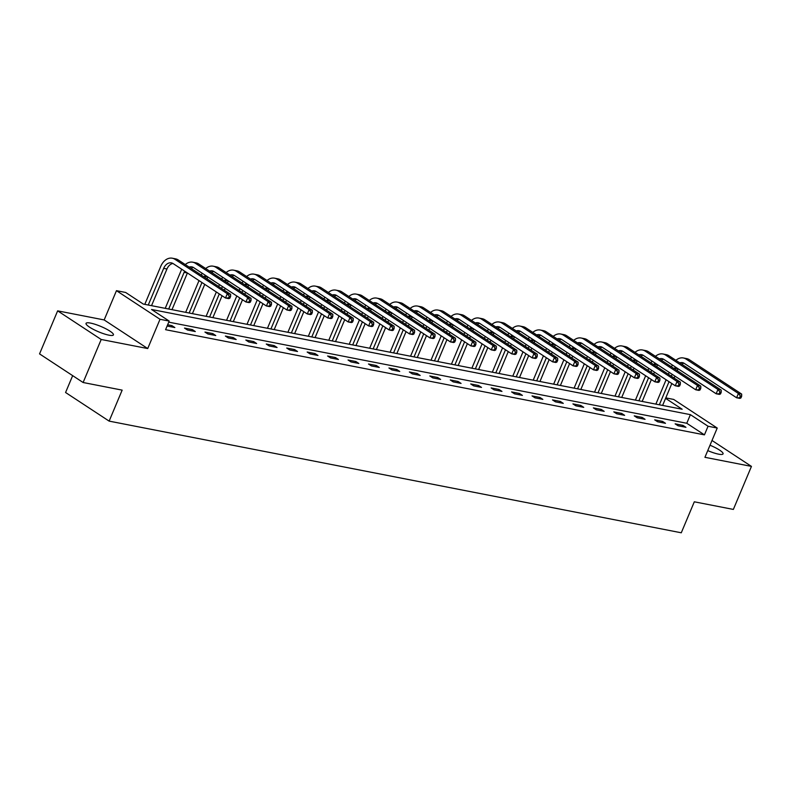 <?xml version="1.0" encoding="UTF-8"?>
<svg xmlns="http://www.w3.org/2000/svg" width="791" height="791" viewBox="0 0 791 791"><rect width="100%" height="100%" fill="white"/><g stroke="black" fill="none" stroke-linecap="round" stroke-linejoin="round"><path stroke-width="1.19" d="M707.747 450.603A14.851 2.917 22.8 0 0 718.544 454.153A14.851 2.917 22.8 0 0 723.053 453.876A14.851 2.917 22.8 0 0 710.011 445.224M90.55 323.094A14.851 2.917 22.8 0 0 86.041 323.371A14.851 2.917 22.8 0 0 93.625 329.501A14.851 2.917 22.8 0 0 108.911 335.166A14.851 2.917 22.8 0 0 113.429 334.89A14.851 2.917 22.8 0 0 105.836 328.759A14.851 2.917 22.8 0 0 90.55 323.094M665.785 397.893L673.675 399.425L717.229 428.05L708.054 426.25L690.395 414.652L151.536 309.479L169.195 321.077L160.019 319.287L116.465 290.673L125.64 292.462L143.3 304.06L682.158 409.244L665.587 398.357M72.663 375.646L65.574 392.504L109.138 421.119L681.278 532.788L694.31 501.801L733.356 509.424L751.45 466.393L712.009 440.478M109.138 421.119L122.16 390.131L83.114 382.508L39.55 353.893L57.644 310.853L101.199 339.477L147.719 348.554L160.019 319.287M147.719 348.554L104.165 319.94L57.644 310.853M104.165 319.94L116.465 290.673M83.114 382.508L101.199 339.477M169.195 321.077L165.576 329.689L704.435 434.862L686.776 423.264L168.75 322.155M167.109 326.04L174.86 327.553L171.924 325.625L167.633 324.785M187.447 330.015L195.308 331.548L192.361 329.61L184.501 328.077L187.447 330.015M207.885 334L215.755 335.542L212.809 333.604L204.948 332.072L207.885 334M228.332 337.994L236.193 339.527L233.256 337.599L225.386 336.056L228.332 337.994M248.779 341.979L256.64 343.521L253.693 341.583L245.833 340.051L248.779 341.979M269.217 345.974L277.077 347.506L274.141 345.578L266.27 344.036L269.217 345.974M289.664 349.968L297.525 351.501L294.578 349.563L286.718 348.03L289.664 349.968M310.102 353.953L317.972 355.485L315.026 353.557L307.165 352.025L310.102 353.953M330.549 357.947L338.41 359.48L335.463 357.542L327.603 356.009L330.549 357.947M350.986 361.932L358.857 363.465L355.91 361.536L348.05 360.004L350.986 361.932M371.434 365.926L379.294 367.459L376.358 365.521L368.487 363.989L371.434 365.926M391.881 369.911L399.742 371.454L396.795 369.516L388.935 367.983L391.881 369.911M412.319 373.906L420.179 375.438L417.243 373.51L409.382 371.968L412.319 373.906M432.766 377.89L440.627 379.433L437.68 377.495L429.82 375.962L432.766 377.89M453.203 381.885L461.074 383.417L458.127 381.489L450.267 379.947L453.203 381.885M473.651 385.879L481.511 387.412L478.565 385.474L470.704 383.942L473.651 385.879M494.088 389.864L501.959 391.397L499.012 389.469L491.152 387.936L494.088 389.864M514.536 393.859L522.396 395.391L519.46 393.453L511.589 391.921L514.536 393.859M534.983 397.843L542.844 399.376L539.897 397.448L532.036 395.915L534.983 397.843M555.42 401.838L563.281 403.37L560.344 401.433L552.484 399.9L555.42 401.838M575.868 405.823L583.728 407.355L580.782 405.427L572.921 403.894L575.868 405.823M596.305 409.817L604.176 411.35L601.229 409.412L593.369 407.879L596.305 409.817M616.753 413.802L624.613 415.344L621.667 413.406L613.806 411.874L616.753 413.802M637.2 417.796L645.06 419.329L642.114 417.401L634.253 415.858L637.2 417.796M657.637 421.781L665.498 423.323L662.561 421.385L654.691 419.853L657.637 421.781M678.085 425.776L685.945 427.308L682.999 425.38L675.138 423.838L678.085 425.776M717.229 428.05L704.929 457.307L751.45 466.393M704.435 434.862L708.054 426.25M686.776 423.264L690.395 414.652M171.39 326.881L171.924 325.625M191.837 330.865L192.361 329.61M212.285 334.86L212.809 333.604M232.722 338.855L233.256 337.599M253.169 342.839L253.693 341.583M273.607 346.834L274.141 345.578M294.054 350.818L294.578 349.563M314.492 354.813L315.026 353.557M334.939 358.798L335.463 357.542M355.386 362.792L355.91 361.536M375.824 366.777L376.358 365.521M396.271 370.771L396.795 369.516M416.709 374.766L417.243 373.51M437.156 378.751L437.68 377.495M457.594 382.745L458.127 381.489M478.041 386.73L478.565 385.474M498.488 390.724L499.012 389.469M518.926 394.709L519.46 393.453M539.373 398.704L539.897 397.448M559.81 402.688L560.344 401.433M580.258 406.683L580.782 405.427M600.705 410.677L601.229 409.412M621.143 414.662L621.667 413.406M641.59 418.657L642.114 417.401M662.027 422.641L662.561 421.385M682.475 426.636L682.999 425.38M229.874 298.158L230.596 296.437L229.291 296.18L228.569 297.91L229.874 298.158L228.787 298.642L225.504 297.999L227.314 293.698L174.989 259.319A14.287 10.184 -79 0 0 172.3 258.212A14.287 10.184 -79 0 0 160.731 266.429L144.793 304.357M148.263 305.029L163.678 268.367A9.522 6.793 101 0 1 171.38 262.879A9.522 6.793 101 0 1 173.18 263.621L225.504 297.999L228.569 297.91M151.536 305.672L166.95 268.999A9.522 6.793 101 0 1 172.972 263.492M229.291 296.18L227.314 293.698L230.596 294.331L178.262 259.962A14.287 10.184 -79 0 0 175.572 258.855L172.3 258.212M230.596 294.331L230.596 296.437M181.722 269.237A14.287 10.184 -79 0 0 181.179 270.423L165.23 308.342M168.701 309.024L184.115 272.351A9.522 6.793 101 0 1 184.689 271.184M171.983 309.667L187.398 272.994A9.522 6.793 101 0 1 187.408 272.964M189.128 267.091A9.522 6.793 101 0 1 191.827 266.874A9.522 6.793 101 0 1 193.627 267.615L245.952 301.994L247.761 297.683L195.426 263.304A14.287 10.184 -79 0 0 192.737 262.197A14.287 10.184 -79 0 0 185.272 264.56M191.076 268.376A9.522 6.793 101 0 1 193.409 267.477M250.322 302.152L249.224 302.627L245.952 301.994L250.322 302.152L251.044 300.432L249.729 300.175L249.007 301.895M249.729 300.175L247.761 297.683L251.034 298.326L198.709 263.947A14.287 10.184 -79 0 0 196.02 262.839L192.737 262.197M251.034 298.326L251.044 300.432M202.17 273.221A14.287 10.184 -79 0 0 201.616 274.408L201.319 275.11M199.016 280.597L185.677 312.336M189.148 313.009L201.962 282.525M204.266 277.038L204.562 276.346A9.522 6.793 101 0 1 205.126 275.169M192.421 313.651L204.74 284.355M207.044 278.867L207.835 276.979A9.522 6.793 101 0 1 207.845 276.959M209.566 271.086A9.522 6.793 101 0 1 212.275 270.868A9.522 6.793 101 0 1 214.064 271.6L266.399 305.979L268.208 301.678L215.874 267.299A14.287 10.184 -79 0 0 213.184 266.191A14.287 10.184 -79 0 0 205.719 268.554M211.523 272.361A9.522 6.793 101 0 1 213.857 271.471M270.759 306.137L269.672 306.621L266.399 305.979L270.759 306.137L271.481 304.416L270.176 304.169L269.454 305.89M270.176 304.169L268.208 301.678L271.481 302.32L219.147 267.941A14.287 10.184 -79 0 0 216.457 266.834L213.184 266.191M271.481 302.32L271.481 304.416M222.607 277.216A14.287 10.184 -79 0 0 222.063 278.402L221.767 279.094M219.463 284.582L218.662 286.49M216.348 291.988L206.115 316.321M209.585 317.003L219.295 293.916M221.599 288.428L222.4 286.52M224.713 281.032L225 280.33A9.522 6.793 101 0 1 225.573 279.164M212.868 317.646L222.073 295.745M224.377 290.248L225.178 288.349M227.492 282.852L228.283 280.973A9.522 6.793 101 0 1 228.292 280.943L225 280.33M230.013 275.07A9.522 6.793 101 0 1 232.712 274.853A9.522 6.793 101 0 1 234.512 275.594L286.836 309.973L288.646 305.662L236.321 271.293A14.287 10.184 -79 0 0 233.622 270.176A14.287 10.184 -79 0 0 226.157 272.539M231.961 276.356A9.522 6.793 101 0 1 234.294 275.456M291.207 310.131L290.119 310.606L286.836 309.973L291.207 310.131L291.928 308.411L290.613 308.154L289.892 309.874M290.613 308.154L288.646 305.662L291.928 306.305L239.594 271.926A14.287 10.184 -79 0 0 236.904 270.819L233.622 270.176M291.928 306.305L291.928 308.411M243.055 281.2A14.287 10.184 -79 0 0 242.501 282.387L242.214 283.089M239.9 288.577L239.1 290.485M236.796 295.972L226.562 320.315M230.033 320.998L239.732 297.91M242.046 292.413L242.847 290.515M245.151 285.017L245.447 284.325A9.522 6.793 101 0 1 246.011 283.148M233.305 321.63L242.511 299.73M244.824 294.242L245.625 292.334M247.929 286.846L248.72 284.958A9.522 6.793 101 0 1 248.73 284.938L245.447 284.325M250.45 279.065A9.522 6.793 101 0 1 253.16 278.847A9.522 6.793 101 0 1 254.949 279.579L307.284 313.958L309.093 309.657L256.759 275.278A14.287 10.184 -79 0 0 254.069 274.17A14.287 10.184 -79 0 0 246.604 276.534M252.408 280.35A9.522 6.793 101 0 1 254.742 279.45M311.644 314.126L310.556 314.6L307.284 313.958L311.644 314.126L312.376 312.396L311.061 312.148L310.339 313.869M311.061 312.148L309.093 309.657L312.366 310.299L260.041 275.921A14.287 10.184 -79 0 0 257.342 274.813L254.069 274.17M312.366 310.299L312.376 312.396M263.492 285.195A14.287 10.184 -79 0 0 262.948 286.382L262.652 287.074M260.348 292.571L259.547 294.47M257.233 299.967L247 324.31M250.48 324.982L260.18 301.895M262.483 296.407L263.294 294.499M265.598 289.012L265.895 288.31A9.522 6.793 101 0 1 266.458 287.143M253.753 325.625L262.958 303.724M265.262 298.237L266.063 296.328M268.376 290.831L269.167 288.952A9.522 6.793 101 0 1 269.177 288.933M270.898 283.049A9.522 6.793 101 0 1 273.597 282.832A9.522 6.793 101 0 1 275.397 283.574L327.721 317.952L329.531 313.651L277.206 279.272A14.287 10.184 -79 0 0 274.517 278.165A14.287 10.184 -79 0 0 267.042 280.518M272.855 284.335A9.522 6.793 101 0 1 275.179 283.445M332.091 318.111L331.004 318.585L327.721 317.952L332.091 318.111L332.813 316.39L331.508 316.133L330.776 317.853M331.508 316.133L329.531 313.651L332.813 314.284L280.479 279.905A14.287 10.184 -79 0 0 277.789 278.798L274.517 278.165M332.813 314.284L332.813 316.39M283.939 289.19A14.287 10.184 -79 0 0 283.386 290.366L283.099 291.068M280.785 296.556L279.984 298.464M277.681 303.952L267.447 328.295M270.918 328.977L280.627 305.89M282.931 300.402L283.732 298.494M286.035 292.996L286.332 292.304A9.522 6.793 101 0 1 286.896 291.128M274.19 329.61L283.405 307.709M285.709 302.221L286.51 300.313M288.814 294.825L289.605 292.947A9.522 6.793 101 0 1 289.625 292.917M291.335 287.044A9.522 6.793 101 0 1 294.044 286.826A9.522 6.793 101 0 1 295.834 287.558L348.169 321.937L349.978 317.636L297.643 283.257A14.287 10.184 -79 0 0 294.954 282.15A14.287 10.184 -79 0 0 287.489 284.513M293.293 288.329A9.522 6.793 101 0 1 295.626 287.43M352.539 322.105L351.441 322.58L348.169 321.937L352.539 322.105L353.261 320.385L351.946 320.128L351.224 321.848M351.946 320.128L349.978 317.636L353.251 318.279L300.926 283.9A14.287 10.184 -79 0 0 298.237 282.792L294.954 282.15M353.251 318.279L353.261 320.385M304.377 293.174A14.287 10.184 -79 0 0 303.833 294.361L303.536 295.053M301.233 300.55L300.432 302.459M298.128 307.946L287.894 332.289M291.365 332.962L301.064 309.874M303.378 304.387L304.179 302.478M306.483 296.991L306.779 296.289A9.522 6.793 101 0 1 307.343 295.122M294.638 333.604L303.843 311.703M306.157 306.216L306.957 304.308M309.261 298.82L310.052 296.932A9.522 6.793 101 0 1 310.062 296.912L306.779 296.289M311.783 291.029A9.522 6.793 101 0 1 314.492 290.811A9.522 6.793 101 0 1 316.281 291.553L368.616 325.932L370.415 321.63L318.091 287.252A14.287 10.184 -79 0 0 315.401 286.144A14.287 10.184 -79 0 0 307.926 288.507M313.74 292.314A9.522 6.793 101 0 1 316.074 291.424M372.976 326.09L371.889 326.574L368.616 325.932L372.976 326.09L373.698 324.369L372.393 324.112L371.671 325.833M372.393 324.112L370.415 321.63L373.698 322.263L321.364 287.884A14.287 10.184 -79 0 0 318.674 286.777L315.401 286.144M373.698 322.263L373.698 324.369M324.824 297.169A14.287 10.184 -79 0 0 324.28 298.345L323.984 299.047M321.68 304.535L320.869 306.443M318.565 311.931L308.332 336.274M311.802 336.956L321.512 313.869M323.816 308.381L324.617 306.473M326.93 300.985L327.217 300.283A9.522 6.793 101 0 1 327.79 299.107M315.085 337.589L324.29 315.688M326.594 310.201L327.395 308.292M329.709 302.805L330.5 300.926A9.522 6.793 101 0 1 330.509 300.896M332.23 295.023A9.522 6.793 101 0 1 334.929 294.806A9.522 6.793 101 0 1 336.729 295.547L389.053 329.916L390.863 325.615L338.538 291.236A14.287 10.184 -79 0 0 335.839 290.129A14.287 10.184 -79 0 0 328.374 292.492M334.178 296.309A9.522 6.793 101 0 1 336.511 295.409M393.424 330.084L392.326 330.559L389.053 329.916L393.424 330.084L394.145 328.364L392.83 328.107L392.109 329.827M392.83 328.107L390.863 325.615L394.136 326.258L341.811 291.879A14.287 10.184 -79 0 0 339.121 290.772L335.839 290.129M394.136 326.258L394.145 328.364M345.272 301.153A14.287 10.184 -79 0 0 344.718 302.34L344.431 303.042M342.117 308.53L341.317 310.438M339.013 315.925L328.779 340.268M332.25 340.941L341.949 317.853M344.263 312.366L345.064 310.458M347.368 304.97L347.664 304.278A9.522 6.793 101 0 1 348.228 303.101M335.522 341.583L344.728 319.683M347.041 314.195L347.842 312.287M350.146 306.799L350.937 304.911A9.522 6.793 101 0 1 350.947 304.891M352.667 299.018A9.522 6.793 101 0 1 355.377 298.79A9.522 6.793 101 0 1 357.166 299.532L409.501 333.911L411.31 329.61L358.976 295.231A14.287 10.184 -79 0 0 356.286 294.123A14.287 10.184 -79 0 0 348.821 296.487M354.625 300.293A9.522 6.793 101 0 1 356.959 299.403M413.861 334.069L412.773 334.553L409.501 333.911L413.861 334.069L414.583 332.349L413.278 332.091L412.556 333.812M413.278 332.091L411.31 329.61L414.583 330.243L362.248 295.874A14.287 10.184 -79 0 0 359.559 294.756L356.286 294.123M414.583 330.243L414.583 332.349M365.709 305.148A14.287 10.184 -79 0 0 365.165 306.335L364.869 307.027M362.565 312.514L361.764 314.423M359.45 319.91L349.217 344.253M352.687 344.935L362.397 321.848M364.7 316.36L365.501 314.452M367.815 308.965L368.102 308.263A9.522 6.793 101 0 1 368.675 307.096M355.97 345.578L365.175 323.667M367.479 318.18L368.28 316.271M370.593 310.784L371.384 308.905A9.522 6.793 101 0 1 371.394 308.876L368.102 308.263M373.115 303.002A9.522 6.793 101 0 1 375.814 302.785A9.522 6.793 101 0 1 377.614 303.526L429.938 337.905L431.748 333.594L379.423 299.216A14.287 10.184 -79 0 0 376.734 298.108A14.287 10.184 -79 0 0 369.259 300.471M375.063 304.288A9.522 6.793 101 0 1 377.396 303.388M434.308 338.064L433.221 338.538L429.938 337.905L434.308 338.064L435.03 336.343L433.725 336.086L432.993 337.806M433.725 336.086L431.748 333.594L435.03 334.237L382.696 299.858A14.287 10.184 -79 0 0 380.006 298.751L376.734 298.108M435.03 334.237L435.03 336.343M386.156 309.133A14.287 10.184 -79 0 0 385.603 310.319L385.316 311.021M383.002 316.509L382.201 318.417M379.898 323.905L369.664 348.248M373.134 348.92L382.844 325.833M385.148 320.345L385.949 318.437M388.252 312.949L388.549 312.257A9.522 6.793 101 0 1 389.113 311.081M376.407 349.563L385.613 327.662M387.926 322.174L388.727 320.266M391.031 314.778L391.822 312.89A9.522 6.793 101 0 1 391.832 312.87L388.549 312.257M393.552 306.997A9.522 6.793 101 0 1 396.261 306.779A9.522 6.793 101 0 1 398.051 307.511L450.386 341.89L452.195 337.589L399.86 303.21A14.287 10.184 -79 0 0 397.171 302.103A14.287 10.184 -79 0 0 389.706 304.466M395.51 308.272A9.522 6.793 101 0 1 397.843 307.383M454.746 342.048L453.658 342.533L450.386 341.89L454.746 342.048L455.478 340.328L454.163 340.071L453.441 341.801M454.163 340.071L452.195 337.589L455.468 338.232L403.143 303.853A14.287 10.184 -79 0 0 400.444 302.745L397.171 302.103M455.468 338.232L455.478 340.328M406.594 313.127A14.287 10.184 -79 0 0 406.05 314.314L405.753 315.006M403.45 320.493L402.649 322.402M400.335 327.889L390.101 352.232M393.582 352.915L403.281 329.827M405.585 324.34L406.396 322.431M408.7 316.944L408.996 316.242A9.522 6.793 101 0 1 409.56 315.075M396.855 353.557L406.06 331.656M408.364 326.159L409.174 324.251M411.478 318.763L412.269 316.884A9.522 6.793 101 0 1 412.279 316.855M414 310.982A9.522 6.793 101 0 1 416.699 310.764A9.522 6.793 101 0 1 418.498 311.506L470.823 345.885L472.632 341.574L420.308 307.205A14.287 10.184 -79 0 0 417.618 306.087A14.287 10.184 -79 0 0 410.143 308.45M415.957 312.267A9.522 6.793 101 0 1 418.281 311.367M475.193 346.043L474.106 346.517L470.823 345.885L475.193 346.043L475.915 344.322L474.61 344.065L473.878 345.786M474.61 344.065L472.632 341.574L475.915 342.216L423.58 307.837A14.287 10.184 -79 0 0 420.891 306.73L417.618 306.087M475.915 342.216L475.915 344.322M427.041 317.112A14.287 10.184 -79 0 0 426.487 318.298L426.201 319M423.887 324.488L423.086 326.396M420.782 331.884L410.549 356.227M414.019 356.909L423.729 333.822M426.033 328.324L426.833 326.416M429.137 320.928L429.434 320.236A9.522 6.793 101 0 1 430.007 319.06M417.292 357.542L426.507 335.641M428.811 330.154L429.612 328.245M431.916 322.758L432.717 320.869A9.522 6.793 101 0 1 432.726 320.849L429.434 320.236M434.447 314.976A9.522 6.793 101 0 1 437.146 314.759A9.522 6.793 101 0 1 438.936 315.49L491.27 349.869L493.08 345.568L440.745 311.189A14.287 10.184 -79 0 0 438.056 310.082A14.287 10.184 -79 0 0 430.591 312.445M436.395 316.262A9.522 6.793 101 0 1 438.728 315.362M495.641 350.037L494.543 350.512L491.27 349.869L495.641 350.037L496.362 348.307L495.047 348.06L494.326 349.78M495.047 348.06L493.08 345.568L496.353 346.211L444.028 311.832A14.287 10.184 -79 0 0 441.338 310.725L438.056 310.082M496.353 346.211L496.362 348.307M447.479 321.106A14.287 10.184 -79 0 0 446.935 322.293L446.638 322.985M444.334 328.473L443.533 330.381M441.23 335.878L430.996 360.221M434.467 360.894L444.166 337.806M446.48 332.319L447.281 330.411M449.585 324.923L449.881 324.221A9.522 6.793 101 0 1 450.445 323.054M437.739 361.536L446.945 339.636M449.258 334.148L450.059 332.24M452.363 326.742L453.154 324.864A9.522 6.793 101 0 1 453.164 324.834L449.881 324.221M454.884 318.961A9.522 6.793 101 0 1 457.594 318.743A9.522 6.793 101 0 1 459.383 319.485L511.718 353.864L513.527 349.553L461.193 315.184A14.287 10.184 -79 0 0 458.503 314.076A14.287 10.184 -79 0 0 451.038 316.43M456.842 320.246A9.522 6.793 101 0 1 459.175 319.356M516.078 354.022L514.99 354.497L511.718 353.864L516.078 354.022L516.8 352.302L515.495 352.044L514.773 353.765M515.495 352.044L513.527 349.553L516.8 350.195L464.465 315.817A14.287 10.184 -79 0 0 461.776 314.709L458.503 314.076M516.8 350.195L516.8 352.302M467.926 325.101A14.287 10.184 -79 0 0 467.382 326.278L467.085 326.98M464.782 332.467L463.981 334.375M461.667 339.863L451.434 364.206M454.904 364.888L464.614 341.801M466.917 336.313L467.718 334.405M470.032 328.908L470.319 328.216A9.522 6.793 101 0 1 470.892 327.039M458.187 365.521L467.392 343.62M469.696 338.133L470.497 336.224M472.81 330.737L473.601 328.858A9.522 6.793 101 0 1 473.611 328.829M475.332 322.955A9.522 6.793 101 0 1 478.031 322.738A9.522 6.793 101 0 1 479.83 323.47L532.155 357.848L533.965 353.547L481.64 319.168A14.287 10.184 -79 0 0 478.941 318.061A14.287 10.184 -79 0 0 471.476 320.424M477.28 324.241A9.522 6.793 101 0 1 479.613 323.341M536.525 358.016L535.428 358.491L532.155 357.848L536.525 358.016L537.247 356.296L535.932 356.039L535.21 357.759M535.932 356.039L533.965 353.547L537.237 354.19L484.913 319.811A14.287 10.184 -79 0 0 482.223 318.704L478.941 318.061M537.237 354.19L537.247 356.296M488.373 329.086A14.287 10.184 -79 0 0 487.82 330.272L487.533 330.964M485.219 336.462L484.418 338.37M482.115 343.858L471.881 368.201M475.351 368.873L485.051 345.786M487.365 340.298L488.166 338.39M490.469 332.902L490.766 332.2A9.522 6.793 101 0 1 491.33 331.034M478.624 369.516L487.829 347.615M490.143 342.127L490.944 340.219M493.248 334.731L494.039 332.843A9.522 6.793 101 0 1 494.049 332.823M495.769 326.94A9.522 6.793 101 0 1 498.478 326.723A9.522 6.793 101 0 1 500.268 327.464L552.602 361.843L554.412 357.542L502.077 323.163A14.287 10.184 -79 0 0 499.388 322.056A14.287 10.184 -79 0 0 491.923 324.409M497.727 328.225A9.522 6.793 101 0 1 500.06 327.336M556.963 362.001L555.875 362.486L552.602 361.843L556.963 362.001L557.695 360.281L556.38 360.024L555.658 361.744M556.38 360.024L554.412 357.542L557.685 358.175L505.35 323.796A14.287 10.184 -79 0 0 502.661 322.688L499.388 322.056M557.685 358.175L557.695 360.281M508.811 333.08A14.287 10.184 -79 0 0 508.267 334.257L507.97 334.959M505.667 340.446L504.866 342.355M502.552 347.842L492.318 372.185M495.789 372.868L505.498 349.78M507.802 344.293L508.603 342.384M510.917 336.897L511.204 336.195A9.522 6.793 101 0 1 511.777 335.018M499.072 373.5L508.277 351.6M510.581 346.112L511.382 344.204M513.695 338.716L514.486 336.837A9.522 6.793 101 0 1 514.496 336.808L511.204 336.195M516.216 330.935A9.522 6.793 101 0 1 518.916 330.717A9.522 6.793 101 0 1 520.715 331.459L573.04 365.828L574.849 361.527L522.525 327.148A14.287 10.184 -79 0 0 519.835 326.04A14.287 10.184 -79 0 0 512.36 328.403M518.164 332.22A9.522 6.793 101 0 1 520.498 331.32M577.41 365.996L576.323 366.47L573.04 365.828L577.41 365.996L578.132 364.275L576.827 364.018L576.095 365.739M576.827 364.018L574.849 361.527L578.132 362.169L525.797 327.79A14.287 10.184 -79 0 0 523.108 326.683L519.835 326.04M578.132 362.169L578.132 364.275M529.258 337.065A14.287 10.184 -79 0 0 528.704 338.251L528.418 338.953M526.104 344.441L525.303 346.349M522.999 351.837L512.766 376.18M516.236 376.852L525.946 353.765M528.25 348.277L529.05 346.369M531.354 340.881L531.651 340.189A9.522 6.793 101 0 1 532.214 339.013M519.509 377.495L528.714 355.594M531.028 350.106L531.829 348.198M534.133 342.711L534.924 340.822A9.522 6.793 101 0 1 534.934 340.802L531.651 340.189M536.654 334.929A9.522 6.793 101 0 1 539.363 334.702A9.522 6.793 101 0 1 541.153 335.443L593.487 369.822L595.297 365.521L542.962 331.142A14.287 10.184 -79 0 0 540.273 330.035A14.287 10.184 -79 0 0 532.808 332.398M538.612 336.205A9.522 6.793 101 0 1 540.945 335.315M597.848 369.98L596.76 370.465L593.487 369.822L597.848 369.98L598.579 368.26L597.264 368.003L596.543 369.723M597.264 368.003L595.297 365.521L598.569 366.154L546.245 331.785A14.287 10.184 -79 0 0 543.546 330.668L540.273 330.035M598.569 366.154L598.579 368.26M549.696 341.059A14.287 10.184 -79 0 0 549.152 342.246L548.855 342.938M546.551 348.426L545.75 350.334M543.437 355.821L533.213 380.164M536.684 380.847L546.383 357.759M548.687 352.272L549.498 350.364M551.802 344.876L552.098 344.174A9.522 6.793 101 0 1 552.662 343.007M539.956 381.489L549.162 359.579M551.465 354.091L552.276 352.183M554.58 346.695L555.371 344.817A9.522 6.793 101 0 1 555.381 344.787M557.101 338.914A9.522 6.793 101 0 1 559.801 338.696A9.522 6.793 101 0 1 561.6 339.438L613.925 373.817L615.734 369.506L563.41 335.127A14.287 10.184 -79 0 0 560.72 334.02A14.287 10.184 -79 0 0 553.245 336.383M559.059 340.199A9.522 6.793 101 0 1 561.383 339.299M618.295 373.975L617.207 374.45L613.925 373.817L618.295 373.975L619.017 372.254L617.712 371.997L616.99 373.718M617.712 371.997L615.734 369.506L619.017 370.148L566.682 335.77A14.287 10.184 -79 0 0 563.993 334.662L560.72 334.02M619.017 370.148L619.017 372.254M570.143 345.044A14.287 10.184 -79 0 0 569.599 346.231L569.302 346.933M566.999 352.42L566.188 354.328M563.884 359.816L553.651 384.159M557.121 384.831L566.831 361.744M569.134 356.257L569.935 354.348M572.249 348.861L572.536 348.169A9.522 6.793 101 0 1 573.109 346.992M560.404 385.474L569.609 363.573M571.913 358.086L572.714 356.177M575.017 350.69L575.818 348.801A9.522 6.793 101 0 1 575.828 348.782M577.549 342.908A9.522 6.793 101 0 1 580.248 342.691A9.522 6.793 101 0 1 582.038 343.423L634.372 377.801L636.182 373.5L583.847 339.121A14.287 10.184 -79 0 0 581.158 338.014A14.287 10.184 -79 0 0 573.693 340.377M579.496 344.184A9.522 6.793 101 0 1 581.83 343.294M638.742 377.96L637.645 378.444L634.372 377.801L638.742 377.96L639.464 376.239L638.149 375.982L637.427 377.712M638.149 375.982L636.182 373.5L639.454 374.133L587.13 339.764A14.287 10.184 -79 0 0 584.44 338.657L581.158 338.014M639.454 374.133L639.464 376.239M590.58 349.039A14.287 10.184 -79 0 0 590.037 350.225L589.74 350.917M587.436 356.405L586.635 358.313M584.331 363.801L574.098 388.144M577.568 388.826L587.268 365.739M589.582 360.251L590.383 358.343M592.686 352.855L592.983 352.153A9.522 6.793 101 0 1 593.547 350.986M580.841 389.469L590.046 367.568M592.36 362.07L593.161 360.162M595.465 354.675L596.256 352.796A9.522 6.793 101 0 1 596.266 352.766L592.983 352.153M597.986 346.893A9.522 6.793 101 0 1 600.695 346.676A9.522 6.793 101 0 1 602.485 347.417L654.819 381.796L656.629 377.485L604.294 343.116A14.287 10.184 -79 0 0 601.605 341.999A14.287 10.184 -79 0 0 594.14 344.362M599.944 348.178A9.522 6.793 101 0 1 602.277 347.279M659.18 381.954L658.092 382.429L654.819 381.796L659.18 381.954L659.902 380.234L658.596 379.977L657.875 381.697M658.596 379.977L656.629 377.485L659.902 378.128L607.567 343.749A14.287 10.184 -79 0 0 604.878 342.641L601.605 341.999M659.902 378.128L659.902 380.234M611.028 353.023A14.287 10.184 -79 0 0 610.484 354.21L610.187 354.912M607.883 360.399L607.083 362.308M604.769 367.795L594.535 392.138M598.006 392.82L607.715 369.733M610.019 364.236L610.82 362.327M613.134 356.84L613.42 356.148A9.522 6.793 101 0 1 613.994 354.971M601.289 393.453L610.494 371.552M612.798 366.065L613.598 364.157M615.912 358.669L616.703 356.781A9.522 6.793 101 0 1 616.713 356.761M618.433 350.888A9.522 6.793 101 0 1 621.133 350.67A9.522 6.793 101 0 1 622.932 351.402L675.257 385.781L677.066 381.48L624.742 347.101A14.287 10.184 -79 0 0 622.042 345.993A14.287 10.184 -79 0 0 614.577 348.356M620.381 352.173A9.522 6.793 101 0 1 622.715 351.273M679.627 385.949L678.54 386.423L675.257 385.781L679.627 385.949L680.349 384.218L679.034 383.971L678.312 385.692M679.034 383.971L677.066 381.48L680.339 382.122L628.014 347.743A14.287 10.184 -79 0 0 625.325 346.636L622.042 345.993M680.339 382.122L680.349 384.218M631.475 357.018A14.287 10.184 -79 0 0 630.921 358.204L630.635 358.896M628.321 364.384L627.52 366.292M625.216 371.79L614.983 396.133M618.453 396.805L628.153 373.718M630.467 368.23L631.267 366.322M633.571 360.834L633.868 360.132A9.522 6.793 101 0 1 634.431 358.966M621.726 397.448L630.931 375.547M633.245 370.059L634.046 368.151M636.35 362.654L637.141 360.775A9.522 6.793 101 0 1 637.15 360.745M638.871 354.872A9.522 6.793 101 0 1 641.58 354.655A9.522 6.793 101 0 1 643.37 355.396L695.704 389.775L697.514 385.464L645.179 351.095A14.287 10.184 -79 0 0 642.49 349.988A14.287 10.184 -79 0 0 635.025 352.341M640.829 356.158A9.522 6.793 101 0 1 643.162 355.258M700.065 389.933L698.977 390.408L695.704 389.775L700.065 389.933L700.796 388.213L699.481 387.956L698.76 389.676M699.481 387.956L697.514 385.464L700.786 386.107L648.462 351.728A14.287 10.184 -79 0 0 645.763 350.621L642.49 349.988M700.786 386.107L700.796 388.213M651.913 361.003A14.287 10.184 -79 0 0 651.369 362.189L651.072 362.891M648.768 368.379L647.967 370.287M645.654 375.774L635.42 400.117M638.891 400.8L648.6 377.712M650.904 372.225L651.705 370.317M654.019 364.819L654.315 364.127A9.522 6.793 101 0 1 654.879 362.95M642.173 401.433L651.379 379.532M653.682 374.044L654.483 372.136M656.797 366.648L657.588 364.77A9.522 6.793 101 0 1 657.598 364.74M659.318 358.867A9.522 6.793 101 0 1 662.018 358.649A9.522 6.793 101 0 1 663.817 359.381L716.142 393.76L717.951 389.459L665.627 355.08A14.287 10.184 -79 0 0 662.937 353.973A14.287 10.184 -79 0 0 655.462 356.336M661.266 360.152A9.522 6.793 101 0 1 663.6 359.252M720.512 393.928L719.424 394.402L716.142 393.76L720.512 393.928L721.234 392.207L719.929 391.95L719.197 393.671M719.929 391.95L717.951 389.459L721.234 390.101L668.899 355.723A14.287 10.184 -79 0 0 666.21 354.615L662.937 353.973M721.234 390.101L721.234 392.207M672.36 364.997A14.287 10.184 -79 0 0 671.806 366.184L671.519 366.876M669.206 372.373L668.405 374.281M666.101 379.769L655.868 404.112M659.338 404.784L669.048 381.697M671.351 376.209L672.152 374.301M674.456 368.814L674.753 368.112A9.522 6.793 101 0 1 675.316 366.945M662.611 405.427L671.826 383.526M674.13 378.039L674.931 376.13M677.234 370.643L678.025 368.754A9.522 6.793 101 0 1 678.035 368.735L674.753 368.112M679.756 362.851A9.522 6.793 101 0 1 682.465 362.634A9.522 6.793 101 0 1 684.255 363.376L736.589 397.754L738.399 393.453L686.064 359.074A14.287 10.184 -79 0 0 683.375 357.967A14.287 10.184 -79 0 0 675.909 360.32M681.713 364.137A9.522 6.793 101 0 1 684.047 363.247M740.959 397.913L739.862 398.387L736.589 397.754L740.959 397.913L741.681 396.192L740.366 395.935L739.644 397.655M740.366 395.935L738.399 393.453L741.671 394.086L689.347 359.707A14.287 10.184 -79 0 0 686.647 358.6L683.375 357.967M741.671 394.086L741.681 396.192M163.678 268.367L166.95 268.999M174.989 259.319L178.262 259.962M184.115 272.351L187.398 272.994M195.426 263.304L198.709 263.947M204.562 276.346L207.835 276.979M215.874 267.299L219.147 267.941M236.321 271.293L239.594 271.926M256.759 275.278L260.041 275.921M265.895 288.31L269.167 288.952M277.206 279.272L280.479 279.905M286.332 292.304L289.605 292.947M297.643 283.257L300.926 283.9M318.091 287.252L321.364 287.884M327.217 300.283L330.5 300.926M338.538 291.236L341.811 291.879M347.664 304.278L350.937 304.911M358.976 295.231L362.248 295.874M379.423 299.216L382.696 299.858M399.86 303.21L403.143 303.853M408.996 316.242L412.269 316.884M420.308 307.205L423.58 307.837M440.745 311.189L444.028 311.832M461.193 315.184L464.465 315.817M470.319 328.216L473.601 328.858M481.64 319.168L484.913 319.811M490.766 332.2L494.039 332.843M502.077 323.163L505.35 323.796M522.525 327.148L525.797 327.79M542.962 331.142L546.245 331.785M552.098 344.174L555.371 344.817M563.41 335.127L566.682 335.77M572.536 348.169L575.818 348.801M583.847 339.121L587.13 339.764M604.294 343.116L607.567 343.749M613.42 356.148L616.703 356.781M624.742 347.101L628.014 347.743M633.868 360.132L637.141 360.775M645.179 351.095L648.462 351.728M654.315 364.127L657.588 364.77M665.627 355.08L668.899 355.723M686.064 359.074L689.347 359.707"/></g></svg>
